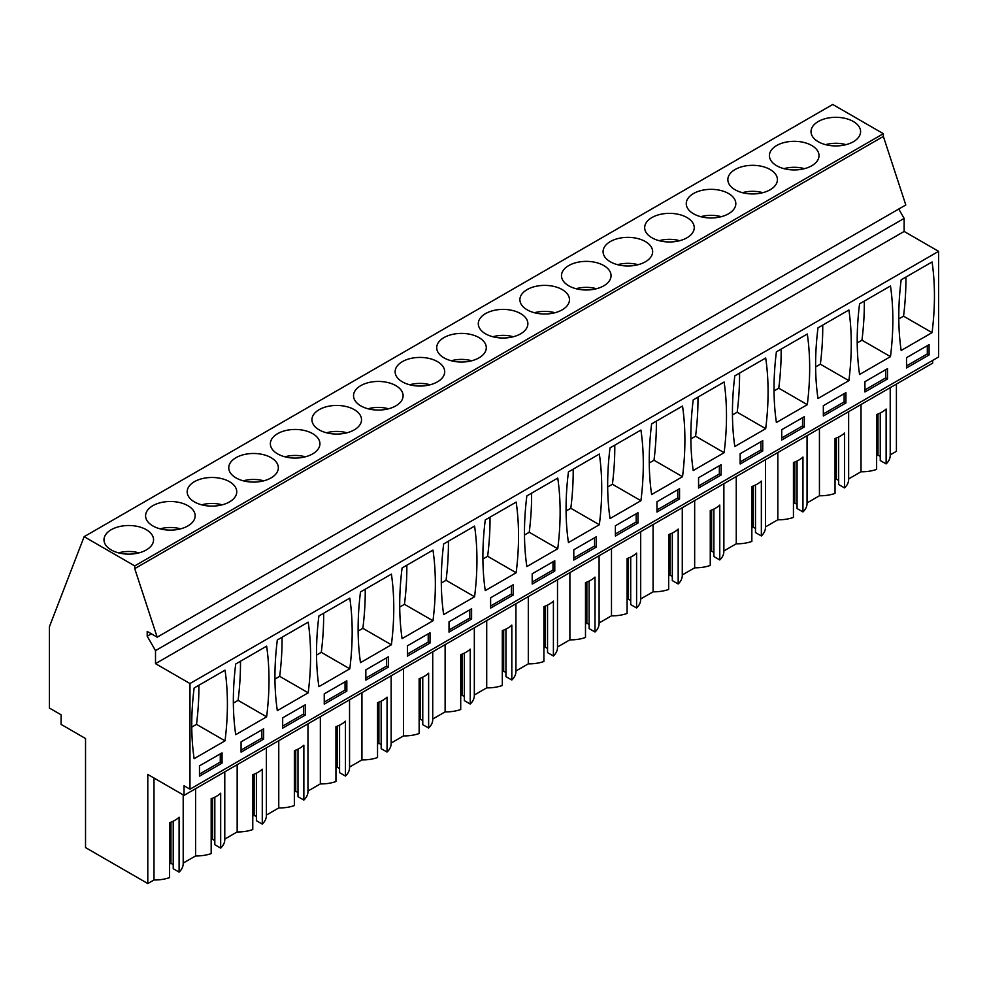 <?xml version="1.0" encoding="UTF-8"?>
<svg xmlns="http://www.w3.org/2000/svg" width="988" height="988" viewBox="0 0 988 988"><rect width="100%" height="100%" fill="white"/><g stroke="black" fill="none" stroke-linecap="round" stroke-linejoin="round"><path stroke-width="1.48" d="M151.362 633.814L147.2 636.21L147.2 631.406L157.178 637.174L905.798 204.961L883.358 136.43L883.358 133.689L832.748 104.469L84.128 536.682L49.4 626.787L49.4 708.038L61.083 714.793L61.083 724.389L85.536 738.518L85.536 847.593L147.792 883.531L153.992 879.962A28.269 16.327 180 0 0 169.59 877.603L169.59 822.708A28.269 16.327 180 0 0 179.1 817.224L179.1 872.108A28.269 16.327 180 0 0 183.2 863.635A28.269 16.327 180 0 0 183.175 863.104M932.66 360.422L932.66 363.164L184.04 795.377L184.04 785.769L189.98 789.202L938.6 356.989L938.6 251.335L904.144 231.439L904.144 218.397L898.734 209.036M890.225 454.888L896.412 451.318L896.412 384.085M890.213 454.9A28.269 16.327 180 0 1 890.225 455.443A28.269 16.327 180 0 1 886.125 463.903L886.125 409.02A28.269 16.327 180 0 1 876.628 414.515L876.628 469.399A28.269 16.327 180 0 1 861.03 471.758L848.643 478.908A28.269 16.327 180 0 1 848.643 479.452A28.269 16.327 180 0 1 844.542 487.924L838.664 484.528L838.664 437.005M838.664 480.415L836.404 479.106L835.033 479.896M844.542 487.924L844.542 433.028A28.269 16.327 180 0 1 835.033 438.524L835.033 493.407A28.269 16.327 180 0 1 819.435 495.766L807.048 502.917M807.035 502.929A28.269 16.327 180 0 1 807.048 503.46A28.269 16.327 180 0 1 802.948 511.932L797.069 508.536L797.069 461.026M797.069 504.423L794.821 503.114L793.438 503.917M802.948 511.932L802.948 457.049A28.269 16.327 180 0 1 793.438 462.532L793.438 517.416A28.269 16.327 180 0 1 777.84 519.774L765.465 526.925A28.269 16.327 180 0 1 765.465 527.469A28.269 16.327 180 0 1 761.353 535.941L755.487 532.557L755.487 485.034M755.487 528.432L753.226 527.135L751.856 527.925M761.353 535.941L761.353 481.057A28.269 16.327 180 0 1 751.856 486.541L751.856 541.436A28.269 16.327 180 0 1 736.258 543.795L723.871 550.946M723.858 550.946A28.269 16.327 180 0 1 723.871 551.489A28.269 16.327 180 0 1 719.77 559.949L713.892 556.565L713.892 509.042M713.892 552.453L711.632 551.143L710.261 551.934M719.77 559.949L719.77 505.066A28.269 16.327 180 0 1 710.261 510.561L710.261 565.445A28.269 16.327 180 0 1 694.663 567.804L682.276 574.954A28.269 16.327 180 0 1 682.276 575.498A28.269 16.327 180 0 1 678.176 583.97L672.309 580.574L672.309 533.063M672.309 576.461L670.049 575.152L668.666 575.955M678.176 583.97L678.176 529.086A28.269 16.327 180 0 1 668.666 534.57L668.666 589.453A28.269 16.327 180 0 1 653.08 591.812L640.693 598.963M640.669 598.975A28.269 16.327 180 0 1 640.693 599.506A28.269 16.327 180 0 1 636.593 607.978L630.715 604.582L630.715 557.071M630.715 600.469L628.454 599.173L627.084 599.963M636.593 607.978L636.593 553.095A28.269 16.327 180 0 1 627.084 558.578L627.084 613.462A28.269 16.327 180 0 1 611.486 615.82L599.099 622.971A28.269 16.327 180 0 1 599.099 623.527A28.269 16.327 180 0 1 594.998 631.987L589.12 628.603L589.12 581.08M589.12 624.478L586.86 623.181L585.489 623.971M594.998 631.987L594.998 577.103A28.269 16.327 180 0 1 585.489 582.599L585.489 637.482A28.269 16.327 180 0 1 569.891 639.841L557.504 646.992A28.269 16.327 180 0 1 557.504 647.535A28.269 16.327 180 0 1 553.404 656.007L547.537 652.611L547.537 605.088M547.537 648.499L545.277 647.189L543.894 647.98M553.404 656.007L553.404 601.112A28.269 16.327 180 0 1 543.894 606.607L543.894 661.491A28.269 16.327 180 0 1 528.308 663.85L515.921 671M515.897 671.013A28.269 16.327 180 0 1 515.921 671.544A28.269 16.327 180 0 1 511.821 680.016L505.942 676.619L505.942 629.109M505.942 672.507L503.682 671.198L502.312 672.001M511.821 680.016L511.821 625.132A28.269 16.327 180 0 1 502.312 630.616L502.312 685.499A28.269 16.327 180 0 1 486.714 687.858L474.326 695.009A28.269 16.327 180 0 1 474.326 695.552A28.269 16.327 180 0 1 470.226 704.024L464.348 700.64L464.348 653.117M464.348 696.515L462.1 695.219L460.717 696.009M470.226 704.024L470.226 649.141A28.269 16.327 180 0 1 460.717 654.624L460.717 709.52A28.269 16.327 180 0 1 445.119 711.879L432.732 719.029A28.269 16.327 180 0 1 432.732 719.573A28.269 16.327 180 0 1 428.631 728.033L422.765 724.649L422.765 677.126M422.765 720.536L420.505 719.227L419.134 720.017M428.631 728.033L428.631 673.149A28.269 16.327 180 0 1 419.134 678.645L419.134 733.528A28.269 16.327 180 0 1 403.536 735.887L391.149 743.038A28.269 16.327 180 0 1 391.149 743.581A28.269 16.327 180 0 1 387.049 752.053L381.17 748.657L381.17 701.147M381.17 744.544L378.91 743.235L377.54 744.038M387.049 752.053L387.049 697.17A28.269 16.327 180 0 1 377.54 702.653L377.54 757.537A28.269 16.327 180 0 1 361.941 759.895L349.554 767.046A28.269 16.327 180 0 1 349.554 767.59A28.269 16.327 180 0 1 345.454 776.062L339.576 772.665L339.576 725.155M339.576 768.553L337.328 767.256L335.945 768.047M345.454 776.062L345.454 721.178A28.269 16.327 180 0 1 335.945 726.662L335.945 781.545A28.269 16.327 180 0 1 320.347 783.904L307.972 791.055A28.269 16.327 180 0 1 307.972 791.61A28.269 16.327 180 0 1 303.859 800.07L297.993 796.686L297.993 749.163M297.993 792.561L295.733 791.265L294.362 792.055M303.859 800.07L303.859 745.187A28.269 16.327 180 0 1 294.362 750.682L294.362 805.566A28.269 16.327 180 0 1 278.764 807.925L266.377 815.075A28.269 16.327 180 0 1 266.377 815.619A28.269 16.327 180 0 1 262.277 824.091L256.398 820.695L256.398 773.172M256.398 816.582L254.138 815.273L252.767 816.063M262.277 824.091L262.277 769.195A28.269 16.327 180 0 1 252.767 774.691L252.767 829.574A28.269 16.327 180 0 1 237.169 831.933L224.782 839.084M224.77 839.096A28.269 16.327 180 0 1 224.782 839.627A28.269 16.327 180 0 1 220.682 848.099L214.816 844.703L214.816 797.193M214.816 840.59L212.556 839.281L211.173 840.084M220.682 848.099L220.682 793.216A28.269 16.327 180 0 1 211.173 798.699L211.173 853.583A28.269 16.327 180 0 1 195.587 855.941L183.2 863.092M173.221 821.201L173.221 868.724L179.1 872.108M173.221 864.599L170.961 863.302L169.59 864.092M880.259 412.996L880.259 460.519L886.125 463.903M880.259 456.394L877.999 455.098L876.628 455.888M883.358 133.689L134.739 565.902L84.128 536.682M853.336 141.741A24.786 14.314 0 0 0 860.597 131.614A24.786 14.314 0 0 0 845.296 118.399A24.786 14.314 0 0 0 818.286 121.499A24.786 14.314 0 0 0 811.025 131.614A24.786 14.314 0 0 0 826.326 144.841A24.786 14.314 0 0 0 853.336 141.741M603.804 285.804A24.786 14.314 0 0 0 611.053 275.689A24.786 14.314 0 0 0 595.752 262.462A24.786 14.314 0 0 0 568.742 265.574A24.786 14.314 0 0 0 561.48 275.689A24.786 14.314 0 0 0 576.782 288.904A24.786 14.314 0 0 0 603.804 285.804M562.209 309.824A24.786 14.314 0 0 0 569.471 299.697A24.786 14.314 0 0 0 554.169 286.483A24.786 14.314 0 0 0 527.147 289.583A24.786 14.314 0 0 0 519.898 299.697A24.786 14.314 0 0 0 535.2 312.924A24.786 14.314 0 0 0 562.209 309.824M520.614 333.833A24.786 14.314 0 0 0 527.876 323.706A24.786 14.314 0 0 0 512.574 310.491A24.786 14.314 0 0 0 485.565 313.591A24.786 14.314 0 0 0 478.303 323.706A24.786 14.314 0 0 0 493.605 336.933A24.786 14.314 0 0 0 520.614 333.833M770.158 189.758A24.786 14.314 0 0 0 777.42 179.643A24.786 14.314 0 0 0 762.119 166.416A24.786 14.314 0 0 0 735.109 169.516A24.786 14.314 0 0 0 727.847 179.643A24.786 14.314 0 0 0 743.149 192.858A24.786 14.314 0 0 0 770.158 189.758M776.692 145.508A24.786 14.314 0 0 0 769.43 155.622A24.786 14.314 0 0 0 784.731 168.849A24.786 14.314 0 0 0 811.753 165.749A24.786 14.314 0 0 0 819.015 155.622A24.786 14.314 0 0 0 803.713 142.408A24.786 14.314 0 0 0 776.692 145.508M686.981 237.787A24.786 14.314 0 0 0 694.243 227.66A24.786 14.314 0 0 0 678.941 214.445A24.786 14.314 0 0 0 651.919 217.545A24.786 14.314 0 0 0 644.67 227.66A24.786 14.314 0 0 0 659.972 240.887A24.786 14.314 0 0 0 686.981 237.787M728.564 213.766A24.786 14.314 0 0 0 735.825 203.652A24.786 14.314 0 0 0 720.524 190.425A24.786 14.314 0 0 0 693.514 193.537A24.786 14.314 0 0 0 686.252 203.652A24.786 14.314 0 0 0 701.554 216.878A24.786 14.314 0 0 0 728.564 213.766M610.337 241.554A24.786 14.314 0 0 0 603.075 251.681A24.786 14.314 0 0 0 618.377 264.895A24.786 14.314 0 0 0 645.386 261.795A24.786 14.314 0 0 0 652.648 251.681A24.786 14.314 0 0 0 637.346 238.454A24.786 14.314 0 0 0 610.337 241.554M354.26 429.879A24.786 14.314 0 0 0 361.522 419.764A24.786 14.314 0 0 0 346.22 406.537A24.786 14.314 0 0 0 319.198 409.637A24.786 14.314 0 0 0 311.936 419.764A24.786 14.314 0 0 0 327.238 432.979A24.786 14.314 0 0 0 354.26 429.879M271.07 477.908A24.786 14.314 0 0 0 278.332 467.781A24.786 14.314 0 0 0 263.03 454.566A24.786 14.314 0 0 0 236.021 457.666A24.786 14.314 0 0 0 228.759 467.781A24.786 14.314 0 0 0 244.061 481.008A24.786 14.314 0 0 0 271.07 477.908M229.488 501.916A24.786 14.314 0 0 0 236.75 491.789A24.786 14.314 0 0 0 221.448 478.575A24.786 14.314 0 0 0 194.426 481.675A24.786 14.314 0 0 0 187.177 491.789A24.786 14.314 0 0 0 202.478 505.016A24.786 14.314 0 0 0 229.488 501.916M187.893 525.925A24.786 14.314 0 0 0 195.155 515.81A24.786 14.314 0 0 0 179.853 502.583A24.786 14.314 0 0 0 152.844 505.683A24.786 14.314 0 0 0 145.582 515.81A24.786 14.314 0 0 0 160.883 529.025A24.786 14.314 0 0 0 187.893 525.925M437.437 381.85A24.786 14.314 0 0 0 444.699 371.735A24.786 14.314 0 0 0 429.397 358.508A24.786 14.314 0 0 0 402.388 361.62A24.786 14.314 0 0 0 395.126 371.735A24.786 14.314 0 0 0 410.428 384.962A24.786 14.314 0 0 0 437.437 381.85M443.97 337.6A24.786 14.314 0 0 0 436.708 347.727A24.786 14.314 0 0 0 452.01 360.941A24.786 14.314 0 0 0 479.032 357.841A24.786 14.314 0 0 0 486.294 347.727A24.786 14.314 0 0 0 470.992 334.5A24.786 14.314 0 0 0 443.97 337.6M277.616 433.658A24.786 14.314 0 0 0 270.354 443.773A24.786 14.314 0 0 0 285.656 456.987A24.786 14.314 0 0 0 312.665 453.887A24.786 14.314 0 0 0 319.927 443.773A24.786 14.314 0 0 0 304.625 430.546A24.786 14.314 0 0 0 277.616 433.658M360.793 385.629A24.786 14.314 0 0 0 353.531 395.743A24.786 14.314 0 0 0 368.833 408.97A24.786 14.314 0 0 0 395.842 405.87A24.786 14.314 0 0 0 403.104 395.743A24.786 14.314 0 0 0 387.802 382.529A24.786 14.314 0 0 0 360.793 385.629M111.249 529.704A24.786 14.314 0 0 0 103.987 539.819A24.786 14.314 0 0 0 119.289 553.045A24.786 14.314 0 0 0 146.31 549.933A24.786 14.314 0 0 0 153.56 539.819A24.786 14.314 0 0 0 138.258 526.592A24.786 14.314 0 0 0 111.249 529.704M883.358 136.43L134.739 568.643L134.739 565.902M157.178 637.174L134.739 568.643M904.144 218.397L155.511 650.623L147.2 636.21M904.144 231.439L155.511 663.652L155.511 650.623M938.6 251.335L189.98 683.548L155.511 663.652M189.98 789.202L189.98 683.548M932.067 332.635L901.167 350.468A280.246 161.797 120 0 1 901.167 279.802L932.067 261.968A280.246 161.797 120 0 1 932.067 332.635L903.551 316.172L898.808 318.902M929.091 354.927L929.091 344.639L906.515 357.668L906.515 367.968L929.091 354.927L927.312 353.902L927.312 345.664M651.623 423.877L682.523 406.043A280.246 161.797 120 0 1 682.523 476.71L651.623 494.543A280.246 161.797 120 0 1 651.623 423.877M679.546 499.002L679.546 488.714L656.971 501.743L656.971 512.031L679.546 499.002L677.768 497.977L677.768 489.739M693.218 399.868A280.246 161.797 120 0 0 693.218 470.535L724.118 452.689A280.246 161.797 120 0 0 724.118 382.023L693.218 399.868M721.141 474.993L721.141 464.693L698.565 477.735L698.565 488.023L721.141 474.993L719.363 473.956L698.565 485.973M568.446 471.906L599.346 454.06A280.246 161.797 120 0 1 599.346 524.727L568.446 542.56A280.246 161.797 120 0 1 568.446 471.906M596.369 547.031L573.793 560.06L573.793 549.773L596.369 536.731L596.369 547.031L594.591 545.994L594.591 537.768M640.928 500.718A280.246 161.797 120 0 0 640.928 430.052L610.041 447.885A280.246 161.797 120 0 0 610.041 518.552L640.928 500.718L612.412 484.256A280.246 161.797 120 0 0 614.783 445.156M637.964 523.01L637.964 512.723L615.388 525.752L615.388 536.052L637.964 523.01L636.173 521.985L615.388 533.989M817.99 327.831L848.89 309.997A280.246 161.797 120 0 1 848.89 380.652L817.99 398.497A280.246 161.797 120 0 1 817.99 327.831M845.913 402.956L823.337 415.985L823.337 405.698L845.913 392.668L845.913 402.956L844.135 401.931L844.135 393.693M890.472 356.643A280.246 161.797 120 0 0 890.472 285.977L859.572 303.822A280.246 161.797 120 0 0 859.572 374.477L890.472 356.643L861.956 340.181A280.246 161.797 120 0 0 864.315 301.081M887.508 378.947L887.508 368.648L864.92 381.689L864.92 391.977L887.508 378.947L885.717 377.91L885.717 369.685M765.7 428.681L734.813 446.514A280.246 161.797 120 0 1 734.813 375.848L765.7 358.014A280.246 161.797 120 0 1 765.7 428.681L737.184 412.218L732.441 414.948M762.736 450.973L762.736 440.685L740.16 453.727L740.16 464.014L762.736 450.973L760.945 449.948L760.945 441.71M776.395 351.839A280.246 161.797 120 0 0 776.395 422.506L807.295 404.672A280.246 161.797 120 0 0 807.295 334.006L776.395 351.839M804.318 426.964L804.318 416.677L781.743 429.706L781.743 440.006L804.318 426.964L802.54 425.939L802.54 417.702M349.801 668.802L318.902 686.635A280.246 161.797 120 0 1 318.902 615.969L349.801 598.135A280.246 161.797 120 0 1 349.801 668.802L321.285 652.339L316.543 655.069M346.825 691.094L324.249 704.135L324.249 693.835L346.825 680.806L346.825 691.094L345.047 690.069L345.047 681.831M391.396 644.794A280.246 161.797 120 0 0 391.396 574.127L360.497 591.96A280.246 161.797 120 0 0 360.497 662.627L391.396 644.794L362.868 628.319A280.246 161.797 120 0 0 365.239 589.219M388.42 667.085L388.42 656.798L365.844 669.827L365.844 680.115L388.42 667.085L386.641 666.06L386.641 657.823M266.624 716.819L235.724 734.664A280.246 161.797 120 0 1 235.724 663.998L266.624 646.164A280.246 161.797 120 0 1 266.624 716.819L238.096 700.356L233.353 703.098M263.648 739.123L263.648 728.835L241.072 741.865L241.072 752.152L263.648 739.123L261.869 738.085L261.869 729.86M277.319 639.989A280.246 161.797 120 0 0 277.319 710.644L308.207 692.81A280.246 161.797 120 0 0 308.207 622.144L277.319 639.989M305.243 715.114L305.243 704.815L282.667 717.856L282.667 728.144L305.243 715.114L303.452 714.077L303.452 705.852M516.156 572.756L485.269 590.589A280.246 161.797 120 0 1 485.269 519.923L516.156 502.089A280.246 161.797 120 0 1 516.156 572.756L487.64 556.281L482.897 559.023M513.192 595.048L513.192 584.76L490.616 597.789L490.616 608.089L513.192 595.048L511.414 594.023L511.414 585.785M526.851 495.914A280.246 161.797 120 0 0 526.851 566.581L557.751 548.735A280.246 161.797 120 0 0 557.751 478.081L526.851 495.914M554.787 571.039L554.787 560.752L532.199 573.781L532.199 584.069L554.787 571.039L552.996 570.002L532.199 582.018M402.091 567.952L432.979 550.106A280.246 161.797 120 0 1 432.979 620.773L402.091 638.619A280.246 161.797 120 0 1 402.091 567.952M430.015 643.077L407.439 656.106L407.439 645.819L430.015 632.777L430.015 643.077L428.224 642.039L428.224 633.814M474.573 596.764A280.246 161.797 120 0 0 474.573 526.098L443.674 543.931A280.246 161.797 120 0 0 443.674 614.598L474.573 596.764L446.057 580.302A280.246 161.797 120 0 0 448.416 541.202M471.597 619.056L471.597 608.769L449.021 621.81L449.021 632.098L471.597 619.056L469.819 618.031L469.819 609.794M194.13 688.006A280.246 161.797 120 0 0 194.13 758.673L225.029 740.839A280.246 161.797 120 0 0 225.029 670.173L194.13 688.006M222.053 763.131L222.053 752.844L199.477 765.873L199.477 776.173L222.053 763.131L220.275 762.106L199.477 774.11M184.04 795.377L147.792 774.456L147.792 883.531M861.03 404.524L861.03 471.758M819.435 428.533L819.435 495.766M836.404 479.106L836.404 438.005M777.84 452.541L777.84 519.774M794.821 503.114L794.821 462.026M736.258 476.549L736.258 543.795M753.226 527.135L753.226 486.034M694.663 500.57L694.663 567.804M711.632 551.143L711.632 510.043M653.08 524.579L653.08 591.812M670.049 575.152L670.049 534.051M611.486 548.587L611.486 615.82M628.454 599.173L628.454 558.072M569.891 572.608L569.891 639.841M586.86 623.181L586.86 582.08M528.308 596.616L528.308 663.85M545.277 647.189L545.277 606.089M486.714 620.625L486.714 687.858M503.682 671.198L503.682 630.109M445.119 644.633L445.119 711.879M462.1 695.219L462.1 654.118M403.536 668.654L403.536 735.887M420.505 719.227L420.505 678.126M361.941 692.662L361.941 759.895M378.91 743.235L378.91 702.135M320.347 716.67L320.347 783.904M337.328 767.256L337.328 726.155M278.764 740.691L278.764 807.925M295.733 791.265L295.733 750.164M237.169 764.7L237.169 831.933M254.138 815.273L254.138 774.172M195.587 788.708L195.587 855.941M212.556 839.281L212.556 798.193M153.992 778.038L153.992 879.962M170.961 863.302L170.961 822.201M877.999 455.098L877.999 413.997M903.551 316.172A280.246 161.797 120 0 0 905.91 277.072M906.515 365.906L927.312 353.902M682.523 476.71L654.007 460.235A280.246 161.797 120 0 0 656.365 421.135M654.007 460.235L649.264 462.977M656.971 509.981L677.768 497.977M724.118 452.689L695.589 436.227A280.246 161.797 120 0 0 697.96 397.127M695.589 436.227L690.847 438.968M719.363 465.731L719.363 473.956M599.346 524.727L570.817 508.264A280.246 161.797 120 0 0 573.188 469.164M570.817 508.264L566.087 511.006M573.793 557.998L594.591 545.994M612.412 484.256L607.669 486.985M636.173 513.748L636.173 521.985M848.89 380.652L820.361 364.189A280.246 161.797 120 0 0 822.732 325.089M820.361 364.189L815.619 366.931M823.337 413.935L844.135 401.931M861.956 340.181L857.214 342.922M864.92 389.914L885.717 377.91M737.184 412.218A280.246 161.797 120 0 0 739.555 373.118M740.16 461.952L760.945 449.948M807.295 404.672L778.779 388.198A280.246 161.797 120 0 0 781.138 349.097M778.779 388.198L774.036 390.939M781.743 437.943L802.54 425.939M321.285 652.339A280.246 161.797 120 0 0 323.644 613.239M324.249 702.073L345.047 690.069M362.868 628.319L358.125 631.06M365.844 678.064L386.641 666.06M238.096 700.356A280.246 161.797 120 0 0 240.467 661.256M241.072 750.102L261.869 738.085M308.207 692.81L279.69 676.348A280.246 161.797 120 0 0 282.062 637.248M279.69 676.348L274.948 679.089M282.667 726.081L303.452 714.077M487.64 556.281A280.246 161.797 120 0 0 490.011 517.181M490.616 606.027L511.414 594.023M557.751 548.735L529.235 532.273A280.246 161.797 120 0 0 531.593 493.173M529.235 532.273L524.492 535.014M552.996 561.777L552.996 570.002M432.979 620.773L404.463 604.31A280.246 161.797 120 0 0 406.834 565.21M404.463 604.31L399.72 607.052M407.439 654.044L428.224 642.039M446.057 580.302L441.315 583.031M449.021 630.035L469.819 618.031M225.029 740.839L196.513 724.365A280.246 161.797 120 0 0 198.872 685.264M196.513 724.365L191.771 727.106M220.275 753.869L220.275 762.106M825.598 144.656A23.169 13.375 180 0 1 846.024 144.656M784.003 168.664A23.169 13.375 180 0 1 804.442 168.664M742.42 192.685A23.169 13.375 180 0 1 762.847 192.685M700.825 216.693A23.169 13.375 180 0 1 721.252 216.693M659.231 240.702A23.169 13.375 180 0 1 679.67 240.702M617.648 264.71A23.169 13.375 180 0 1 638.075 264.71M576.053 288.731A23.169 13.375 180 0 1 596.493 288.731M534.471 312.739A23.169 13.375 180 0 1 554.898 312.739M492.876 336.747A23.169 13.375 180 0 1 513.303 336.747M451.281 360.768A23.169 13.375 180 0 1 471.721 360.768M409.699 384.777A23.169 13.375 180 0 1 430.126 384.777M368.104 408.785A23.169 13.375 180 0 1 388.531 408.785M326.509 432.793A23.169 13.375 180 0 1 346.949 432.793M284.927 456.814A23.169 13.375 180 0 1 305.354 456.814M243.332 480.823A23.169 13.375 180 0 1 263.759 480.823M201.737 504.831A23.169 13.375 180 0 1 222.177 504.831M160.155 528.852A23.169 13.375 180 0 1 180.582 528.852M118.56 552.86A23.169 13.375 180 0 1 138.999 552.86M848.643 411.675L848.643 479.452M807.048 435.683L807.048 503.46M765.465 459.692L765.465 527.469M723.871 483.7L723.871 551.489M682.276 507.721L682.276 575.498M640.693 531.729L640.693 599.506M599.099 555.738L599.099 623.527M557.504 579.758L557.504 647.535M515.921 603.767L515.921 671.544M474.326 627.775L474.326 695.552M432.732 651.784L432.732 719.573M391.149 675.804L391.149 743.581M349.554 699.813L349.554 767.59M307.972 723.821L307.972 791.61M266.377 747.842L266.377 815.619M224.782 771.85L224.782 839.627M183.2 794.895L183.2 863.635M890.225 387.654L890.225 455.443"/></g></svg>
